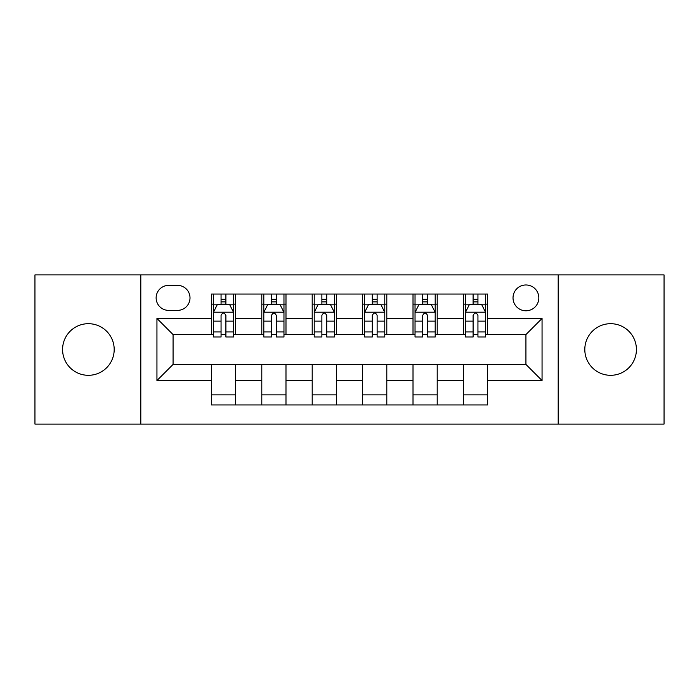 <?xml version="1.0" encoding="UTF-8"?>
<svg xmlns="http://www.w3.org/2000/svg" width="699" height="699" viewBox="0 0 699 699"><rect width="100%" height="100%" fill="white"/><g stroke="black" fill="none" stroke-linecap="round" stroke-linejoin="round"><path stroke-width="1.05" d="M610.62 323.689A25.811 25.811 0 0 0 584.81 349.5A25.811 25.811 0 0 0 610.62 375.311A25.811 25.811 0 0 0 636.422 349.5A25.811 25.811 0 0 0 610.62 323.689M88.38 323.689A25.811 25.811 0 0 0 62.578 349.5A25.811 25.811 0 0 0 88.38 375.311A25.811 25.811 0 0 0 114.19 349.5A25.811 25.811 0 0 0 88.38 323.689M525.928 284.974A12.905 12.905 0 0 0 513.022 297.879A12.905 12.905 0 0 0 525.928 310.784A12.905 12.905 0 0 0 538.833 297.879A12.905 12.905 0 0 0 525.928 284.974M558.195 424.101L664.05 424.101L664.05 274.899L558.195 274.899L558.195 424.101L140.805 424.101L140.805 274.899L34.95 274.899L34.95 424.101L140.805 424.101M168.634 310.382L177.502 310.382A12.503 12.503 0 0 0 190.006 297.879A12.503 12.503 0 0 0 177.502 285.384L168.634 285.384A12.503 12.503 0 0 0 156.13 297.879A12.503 12.503 0 0 0 168.634 310.382M558.195 274.899L140.805 274.899M211.378 380.553L156.943 380.553L156.943 318.447L211.378 318.447L211.378 334.576L173.072 334.576L173.072 364.424L211.378 364.424L211.378 404.948L487.622 404.948L487.622 364.424L525.928 364.424L525.928 334.576L487.622 334.576L487.622 318.447L542.057 318.447L542.057 380.553L487.622 380.553M487.622 318.447L487.622 294.052L211.378 294.052L211.378 318.447M463.42 294.052L463.42 334.576L465.438 334.576M473.101 334.576L477.941 334.576M485.604 334.576L487.622 334.576M463.42 334.576L435.197 334.576M413.013 294.052L413.013 334.576L415.031 334.576M422.694 334.576L427.535 334.576M413.013 334.576L384.782 334.576M362.606 294.052L362.606 334.576L364.625 334.576M372.287 334.576L377.128 334.576M362.606 334.576L334.375 334.576M312.2 294.052L312.2 334.576L314.218 334.576M321.872 334.576L326.713 334.576M312.2 334.576L283.969 334.576M261.793 294.052L261.793 334.576L263.803 334.576M271.465 334.576L276.306 334.576M261.793 334.576L233.562 334.576M211.378 334.576L213.396 334.576M221.059 334.576L225.899 334.576M211.378 364.424L235.58 364.424L235.58 404.948M487.622 364.424L235.58 364.424M235.58 294.052L235.58 334.576M211.378 304.135L213.396 304.135M221.059 304.135L225.899 304.135M233.562 304.135L235.58 304.135M211.378 394.865L235.58 394.865M261.793 364.424L261.793 404.948M285.987 294.052L285.987 334.576M261.793 304.135L263.803 304.135M271.465 304.135L276.306 304.135M283.969 304.135L285.987 304.135M285.987 364.424L285.987 404.948M261.793 394.865L285.987 394.865M312.2 364.424L312.2 404.948M336.394 364.424L336.394 404.948M312.2 394.865L336.394 394.865M336.394 294.052L336.394 334.576M312.2 304.135L314.218 304.135M321.872 304.135L326.713 304.135M334.375 304.135L336.394 304.135M362.606 364.424L362.606 404.948M386.8 364.424L386.8 404.948M362.606 394.865L386.8 394.865M386.8 294.052L386.8 334.576M362.606 304.135L364.625 304.135M372.287 304.135L377.128 304.135M384.782 304.135L386.8 304.135M413.013 364.424L413.013 404.948M437.207 364.424L437.207 404.948M413.013 394.865L437.207 394.865M437.207 294.052L437.207 334.576M413.013 304.135L415.031 304.135M422.694 304.135L427.535 304.135M435.197 304.135L437.207 304.135M463.42 364.424L463.42 404.948M463.42 394.865L487.622 394.865M463.42 304.135L465.438 304.135M473.101 304.135L477.941 304.135M485.604 304.135L487.622 304.135M173.072 334.576L156.943 318.447M173.072 364.424L156.943 380.553M542.057 318.447L525.928 334.576M542.057 380.553L525.928 364.424M225.899 299.294L221.059 299.294M233.562 331.946L225.899 331.946L225.899 336.997L233.562 336.997L233.562 312.401L229.525 304.336L217.433 304.336L213.396 312.401L213.396 336.997L221.059 336.997L221.059 331.946L213.396 331.946M213.396 312.401L213.396 294.052M233.562 312.401L233.562 294.052M221.059 304.336L221.059 294.052M225.899 294.052L225.899 304.336M225.899 331.946L225.899 315.424C224.283 312.313 222.675 312.313 221.059 315.424L221.059 331.946M276.306 299.294L271.465 299.294M283.969 331.946L276.306 331.946L276.306 336.997L283.969 336.997L283.969 312.401L279.932 304.336L267.839 304.336L263.803 312.401L263.803 336.997L271.465 336.997L271.465 331.946L263.803 331.946M263.803 312.401L263.803 294.052M283.969 312.401L283.969 294.052M271.465 304.336L271.465 294.052M276.306 294.052L276.306 304.336M276.306 331.946L276.306 315.424C274.698 312.313 273.082 312.313 271.465 315.424L271.465 331.946M326.713 299.294L321.872 299.294M334.375 331.946L326.713 331.946L326.713 336.997L334.375 336.997L334.375 312.401L330.347 304.336L318.246 304.336L314.218 312.401L314.218 336.997L321.872 336.997L321.872 331.946L314.218 331.946M314.218 312.401L314.218 294.052M334.375 312.401L334.375 294.052M321.872 304.336L321.872 294.052M326.713 294.052L326.713 304.336M326.713 331.946L326.713 315.424C325.105 312.313 323.488 312.313 321.872 315.424L321.872 331.946M377.128 299.294L372.287 299.294M384.782 331.946L377.128 331.946L377.128 336.997L384.782 336.997L384.782 312.401L380.754 304.336L368.653 304.336L364.625 312.401L364.625 336.997L372.287 336.997L372.287 331.946L364.625 331.946M364.625 312.401L364.625 294.052M384.782 312.401L384.782 294.052M372.287 304.336L372.287 294.052M377.128 294.052L377.128 304.336M377.128 331.946L377.128 315.424C375.512 312.313 373.904 312.313 372.287 315.424L372.287 331.946M427.535 299.294L422.694 299.294M435.197 331.946L427.535 331.946L427.535 336.997L435.197 336.997L435.197 312.401L431.161 304.336L419.068 304.336L415.031 312.401L415.031 336.997L422.694 336.997L422.694 331.946L415.031 331.946M415.031 312.401L415.031 294.052M435.197 312.401L435.197 294.052M422.694 304.336L422.694 294.052M427.535 294.052L427.535 304.336M427.535 331.946L427.535 315.424C425.918 312.313 424.31 312.313 422.694 315.424L422.694 331.946M477.941 299.294L473.101 299.294M485.604 331.946L477.941 331.946L477.941 336.997L485.604 336.997L485.604 312.401L481.567 304.336L469.475 304.336L465.438 312.401L465.438 336.997L473.101 336.997L473.101 331.946L465.438 331.946M465.438 312.401L465.438 294.052M485.604 312.401L485.604 294.052M473.101 304.336L473.101 294.052M477.941 294.052L477.941 304.336M477.941 331.946L477.941 315.424C476.334 312.313 474.717 312.313 473.101 315.424L473.101 331.946M261.793 380.553L235.58 380.553M261.793 318.447L235.58 318.447M312.2 318.447L285.987 318.447M312.2 380.553L285.987 380.553M362.606 318.447L336.394 318.447M362.606 380.553L336.394 380.553M413.013 318.447L386.8 318.447M413.013 380.553L386.8 380.553M463.42 318.447L437.207 318.447M463.42 380.553L437.207 380.553M233.457 312.2L213.501 312.2M213.396 304.816L217.188 304.816M229.77 304.816L233.562 304.816M221.059 321.129L213.396 321.129M233.562 321.129L225.899 321.129M225.899 301.863L221.059 301.863M283.864 312.2L263.907 312.2M263.803 304.816L267.595 304.816M280.177 304.816L283.969 304.816M271.465 321.129L263.803 321.129M283.969 321.129L276.306 321.129M276.306 301.863L271.465 301.863M334.279 312.2L314.314 312.2M314.218 304.816L318.001 304.816M330.583 304.816L334.375 304.816M321.872 321.129L314.218 321.129M334.375 321.129L326.713 321.129M326.713 301.863L321.872 301.863M384.686 312.2L364.721 312.2M364.625 304.816L368.417 304.816M380.999 304.816L384.782 304.816M372.287 321.129L364.625 321.129M384.782 321.129L377.128 321.129M377.128 301.863L372.287 301.863M435.093 312.2L415.136 312.2M415.031 304.816L418.823 304.816M431.405 304.816L435.197 304.816M422.694 321.129L415.031 321.129M435.197 321.129L427.535 321.129M427.535 301.863L422.694 301.863M485.499 312.2L465.543 312.2M465.438 304.816L469.23 304.816M481.812 304.816L485.604 304.816M473.101 321.129L465.438 321.129M485.604 321.129L477.941 321.129M477.941 301.863L473.101 301.863"/></g></svg>
